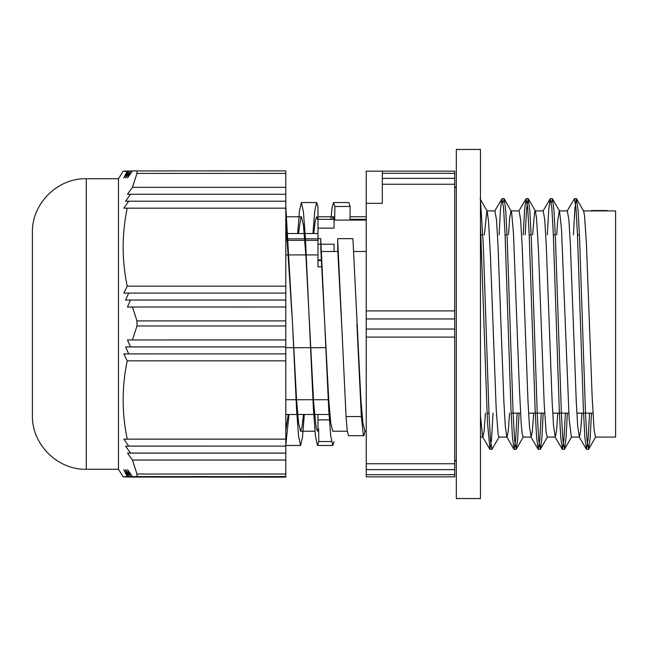 <?xml version="1.0" encoding="UTF-8"?>
<svg xmlns="http://www.w3.org/2000/svg" width="648" height="648" viewBox="0 0 648 648"><rect width="100%" height="100%" fill="white"/><g stroke="black" fill="none" stroke-linecap="round" stroke-linejoin="round"><path stroke-width="0.97" d="M128.75 201.212A539.347 1.742 180 0 0 125.558 201.245L130.507 194.262A498.798 1.612 180 0 0 127.494 194.287L132.467 187.312L285.792 187.312L285.792 208.17L127.219 208.17A590.919 1.912 180 0 0 123.849 208.194L128.75 201.212L285.792 201.212M130.507 194.262L285.792 194.262M128.75 353.881A539.347 466.212 180 0 1 125.558 346.931L130.507 346.899A498.798 431.163 180 0 1 127.494 339.949L285.792 339.925L285.792 360.863L127.219 360.863A590.919 510.794 180 0 1 123.849 353.905L285.792 353.881L123.849 353.905M127.494 339.949L285.792 339.949M130.507 346.899L285.792 346.899M125.558 346.931L285.792 346.931M128.75 476.669A539.347 467.961 -0 0 1 125.558 469.687L130.507 476.636A498.798 432.775 -0 0 1 127.494 469.662L132.467 476.612L285.792 476.669L127.219 476.693A590.919 512.698 0 0 1 123.849 469.711L128.75 476.669L285.792 476.669L132.467 477.066L285.792 477.114L130.507 477.033M130.507 476.636L285.792 476.636M128.75 477.009L285.792 477.009M127.219 476.985C121.808 476.888 121.808 476.79 127.219 476.693C121.808 476.79 121.808 476.888 127.219 476.985L285.792 476.985M127.494 453.106L285.792 453.106L285.792 460.056L132.467 460.056L127.494 453.106A498.798 1.612 -0 0 1 130.507 453.082L125.558 446.124A539.347 1.742 -0 0 1 128.75 446.099L123.849 439.15A590.919 1.912 -0 0 1 127.219 439.117L285.792 439.117L285.792 446.124L128.75 446.099M125.558 446.124L285.792 446.124L285.792 453.106M130.507 453.082L285.792 453.082M123.849 439.15L285.792 439.15M130.507 300.04L125.558 300.073A539.347 467.961 -0 0 1 128.75 293.09L123.849 293.115A590.919 512.698 0 0 1 127.219 286.141L285.792 286.141L285.792 306.998L127.494 307.022A498.798 432.775 0 0 1 130.507 300.04L285.792 300.04M285.792 293.09L128.75 293.09M132.467 187.312L136.971 173.405L285.792 173.405L285.792 170.886L132.467 170.934L127.494 177.917A498.798 431.163 180 0 1 130.507 170.967L125.558 177.941A539.347 466.212 180 0 1 128.75 170.991L123.849 177.973A590.919 510.794 180 0 1 127.219 171.015L128.733 171.015M130.483 170.991L128.75 170.991M130.507 170.967L132.443 170.967M285.792 460.056L285.792 474.02L136.971 474.02L132.467 460.056M127.219 439.117C121.808 413.035 121.808 386.945 127.219 360.863M285.792 360.863L285.792 439.117M285.792 306.998L285.792 320.906L136.971 320.906L132.467 306.998M127.219 286.141C121.808 260.148 121.808 234.155 127.219 208.17M285.792 208.17L285.792 286.141M127.219 171.015C121.808 171.113 121.808 171.21 127.219 171.307M285.792 173.405L285.792 187.312M285.792 320.906L285.792 339.925M285.792 474.02L285.792 476.612M32.4 247.901L32.4 389.78M86.297 469.274L86.297 178.727C57.502 177.981 31.655 203.812 32.4 232.616L32.4 415.384C31.655 444.18 57.494 470.019 86.297 469.274L118.471 469.274L123.177 476.839M132.467 476.612L285.792 476.564M132.467 339.925L136.971 325.96L285.792 325.96M136.971 476.564L136.971 474.02M136.971 325.96L136.971 320.906M136.971 173.405L136.971 170.886M86.297 178.727L118.471 178.727L118.471 469.274M607.079 210.543L591.567 210.543A193.857 12.053 0 0 0 591.47 210.9L607.557 210.9A204.007 12.685 -0 0 0 607.079 210.543L591.567 210.543M591.486 413.132L590.093 438.583L588.7 449.161L587.007 440.13L585.525 413.813L579.596 239.007L578.113 210.584L576.428 198.669L574.93 208.073L573.431 234.868M567.356 413.132L565.955 438.656L564.562 449.169L562.877 440.114L561.395 413.813L555.466 239.031L553.983 210.592L552.501 198.831L551.318 202.67M543.218 413.132L541.825 438.591L540.432 449.153L538.747 440.122L537.257 413.805L531.328 238.95L529.845 210.543L528.16 198.661L526.662 208.073L525.163 234.868M519.089 413.132L517.695 438.647L516.294 449.177L514.609 440.13L513.127 413.821L507.198 239.071L505.724 210.624L504.241 198.839L503.05 202.662M499.187 436.89L491.962 449.331L490.52 440.656L489.086 415.83L483.335 245.624L480.46 200.013M589.542 413.132L588.044 439.927L586.545 449.339L584.861 437.513L583.378 409.123L577.449 234.22L575.959 207.886L574.476 198.669L567.105 211.102M565.404 413.132L563.906 439.943L562.415 449.348L560.723 437.457L559.24 409.042L553.311 234.212L551.829 207.895L550.152 198.823L548.751 209.312L547.349 234.868M541.274 413.132L539.776 439.927L538.277 449.331L536.593 437.465L535.11 409.074L529.181 234.212L527.699 207.878L526.006 198.831L524.613 209.385L523.22 234.868M517.145 413.132L515.646 439.935L514.148 449.356L512.463 437.522L510.98 409.123L505.051 234.228L503.561 207.903L501.884 198.831L500.483 209.328L499.09 234.868M493.007 413.132L491.516 439.935L490.018 449.331L487.474 422.869L480.46 224.483M484.348 234.868L486.891 210.892M480.095 198.831L487.118 211.094L488.535 221.114L490.455 256.219L496.214 409.479L498.134 434.525L498.96 437.092M508.478 234.868L509.652 218.02L511.029 210.9M504.241 198.839L511.572 212.042L513.491 233.45L519.25 385.155L521.17 423.274L522.134 433.577L523.139 437.1M532.607 234.868L534.608 212.042L535.159 210.9M528.363 198.839L535.386 211.102L536.528 218.02L538.447 249.926L544.207 403.979L546.126 432.532L547.228 437.092M556.745 234.868L557.645 221.114L559.289 210.892M552.501 198.831L559.564 211.175L561.484 228.849L569.163 419.151L571.358 437.108L579.401 437.1L577.724 426.53L576.275 401.639L570.353 244.021L568.847 219.51L567.332 210.908M576.631 198.847L583.654 211.11L584.52 215.468L586.44 244.021L592.199 398.075L594.119 429.98L595.488 437.1L615.6 437.1L615.6 210.9L607.557 210.9M581.953 413.132L580.673 430.928L579.401 437.1M557.815 413.132L556.543 430.944L555.271 437.108L553.595 426.489L552.137 401.598L546.215 244.029L544.709 219.518L543.202 210.892L535.264 210.9M533.685 413.132L532.413 430.936L531.133 437.092L529.457 426.497L528.007 401.614L522.086 244.029L520.579 219.502L519.072 210.9L511.142 210.9M509.555 413.132L508.275 430.936L507.003 437.108M513.945 449.185L506.785 436.922L505.335 426.538L503.877 401.639L497.956 244.021L496.449 219.518L494.934 210.9L487.004 210.9M485.417 413.132L484.145 430.944L482.873 437.092M489.807 449.161L482.647 436.898L480.46 415.498M329.378 419.88L317.966 419.88L317.966 428.668L318.605 428.668L317.488 431.212L316.24 428.077L313.681 403.032L306.018 257.572L303.466 225.391L301.393 216.772L300.907 217.242L298.493 233.507M288.206 414.493L285.792 430.758M318.605 428.668A4709.648 4078.674 0 0 1 318.792 441.523L331.46 441.523M285.792 444.933L289.049 414.493M297.659 233.507L299.53 210.551L301.393 202.532L303.41 211.775L305.419 238.116L313.462 409.901L315.471 436.217L317.488 445.451L318.792 441.523M361.341 416.575L363.317 434.978L363.747 435.626L364.216 434.946L364.946 431.228L362.937 422.974L360.92 399.856L352.909 238.65L337.624 238.65L346.056 416.559L347.255 430.766L348.462 435.699M356.902 324L361.333 416.559L346.056 416.543M337.624 238.65A4710.255 4079.201 180 0 0 337.811 251.505L321.449 251.505M341.618 324L337.819 251.505M285.792 206.348L292.548 324L296.573 409.884L298.582 436.217L300.591 445.476L302.462 437.465L304.333 414.493M312.944 233.507L314.807 210.543L316.678 202.549L317.99 206.477L317.966 266.838L321.845 266.838M285.792 220.142L292.548 324L296.573 399.816L298.582 423.063L300.591 431.236L302.041 426.959L303.491 414.493M313.778 233.507L315.228 221.033L316.678 216.788L317.966 220.142M332.764 431.204L330.755 423.079L328.747 399.8L320.922 251.505A4710.255 4079.201 -0 0 1 320.736 238.65L328.747 409.852L330.755 436.226L332.764 445.435L334.076 441.523M320.736 238.65L317.966 238.65L317.99 206.477M317.966 208.097L317.966 206.477M317.966 219.332L334.692 219.332A4709.648 4078.674 180 0 0 334.878 206.477L350.163 206.477A4709.648 4078.674 -0 0 1 349.977 219.332L366.233 219.332M330.845 219.332L332.205 206.825L333.574 202.565L334.878 206.477M334.692 219.332L333.574 216.797L332.456 219.332M348.859 202.565L350.163 206.477M366.233 251.505L353.622 251.505M382.32 203.334L366.233 203.334L366.233 171.161L382.32 171.161L382.32 203.334M317.966 419.88L317.966 414.493M285.792 254.915L305.856 254.915M306.342 254.915L317.966 254.915M285.792 238.829L304.738 238.829M305.459 238.829L317.966 238.829M285.792 399.743L295.998 399.743M296.565 399.743L312.887 399.743M313.454 399.743L328.171 399.743M285.792 347.684L293.552 347.684M293.69 347.684L310.449 347.684M310.578 347.684L325.725 347.684M366.233 220.077L334.052 220.077L334.052 228.12L317.966 228.12M317.966 244.207L320.809 244.207M321.052 244.207L334.052 244.207L334.052 251.505M334.052 220.077L334.052 228.12M366.233 463.757L366.233 469.646L454.718 469.646L454.718 463.757L366.233 463.757L366.233 337.082L454.718 337.082L454.718 329.038L366.233 329.038L366.233 337.082M454.718 469.646L454.718 474.684L366.233 474.684L366.233 469.646M366.233 329.038L366.233 318.962L454.718 318.962L454.718 310.919L366.233 310.919L366.233 318.962M366.233 310.919L366.233 203.334M366.233 474.684L366.233 476.839L454.718 476.839L454.718 474.684M382.32 173.316L454.718 173.316L454.718 171.161L382.32 171.161M454.718 173.316L454.718 178.354L382.32 178.354M382.32 184.243L454.718 184.243L454.718 178.354M454.718 184.243L454.718 310.919M454.718 318.962L454.718 329.038M454.718 337.082L454.718 463.757M480.46 149.445L480.46 498.555L456.33 498.555L456.33 149.445L480.46 149.445M321.449 259.978L317.966 259.978M118.471 178.727L123.177 171.161M576.428 198.653L574.476 198.653M552.29 198.653L550.387 198.653M528.16 198.653L526.216 198.653M504.031 198.653L502.079 198.653M588.489 449.348L586.545 449.348M564.359 449.348L562.415 449.348M540.23 449.348L538.277 449.348M516.091 449.348L514.148 449.348M491.962 449.348L490.018 449.348M523.317 436.914L516.294 449.177M547.455 436.89L540.432 449.153M571.585 436.906L564.562 449.169M595.723 436.898L588.7 449.161M591.592 210.503L591.243 211.086M586.343 449.169L579.182 436.906M562.213 449.177L555.044 436.914M550.152 198.823L542.984 211.086M538.075 449.161L530.915 436.898M526.006 198.831L518.846 211.094M501.884 198.831L494.716 211.094M363.771 435.699L348.494 435.699M285.792 445.468L300.591 445.468M317.488 445.468L332.764 445.468M301.425 202.532L316.678 202.532M333.574 202.532L348.859 202.532M350.017 216.772L366.233 216.772M332.764 431.228L347.312 431.228M364.946 431.228L366.233 431.228M285.792 414.493L296.849 414.493M297.691 414.493L313.745 414.493M314.588 414.493L329.03 414.493M285.792 233.507L304.293 233.507M305.135 233.507L317.966 233.507M300.591 431.228L314.977 431.228M285.792 216.772L301.393 216.772M317.966 216.772L333.574 216.772M321.481 260.545L317.966 260.545M487.021 413.132L488.965 413.132M511.151 413.132L520.547 413.132M528.59 413.132L544.676 413.132M552.72 413.132L568.806 413.132M576.858 413.132L592.944 413.132M480.946 234.868L482.89 234.868M505.075 234.868L507.02 234.868M529.205 234.868L531.158 234.868M553.343 234.868L555.287 234.868M577.473 234.868L579.417 234.868M454.718 461.392L456.33 459.788M454.718 186.608L456.33 188.212M480.46 437.1L482.76 437.1M583.532 210.9L591.47 210.9M547.228 437.1L555.271 437.1M559.41 210.9L567.332 210.9M523.09 437.1L531.133 437.1M498.96 437.1L506.89 437.1M285.792 240.343L304.86 240.343M305.548 240.343L317.966 240.343"/></g></svg>
